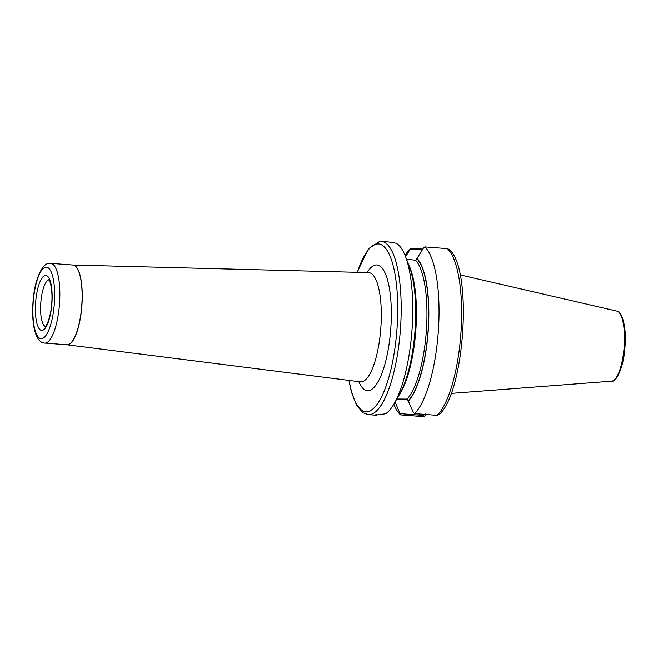 <?xml version="1.0" encoding="UTF-8"?>
<svg xmlns="http://www.w3.org/2000/svg" width="658" height="658" viewBox="0 0 658 658"><rect width="100%" height="100%" fill="white"/><g stroke="black" fill="none" stroke-linecap="round" stroke-linejoin="round"><path stroke-width="0.99" d="M376.664 414.598C374.649 415.05 374.451 415.223 376.08 415.124L385.637 413.783A86.872 25.662 -85.7 0 0 394.52 403.083A86.872 25.662 -85.7 0 0 405.616 256.768A86.872 25.662 -85.7 0 0 396.067 243.18L388.302 241.914L379.691 241.396L368.538 248.708L357.121 272.313M426.03 414.038C425.742 415.691 424.772 416.555 423.143 416.613L400.549 414.902L395.113 402.03M422.304 249.892L410.37 248.987L410.691 248.165A86.872 25.662 -85.7 0 0 405.139 255.543M393.862 404.218A86.872 25.662 -85.7 0 0 400.549 414.902M410.691 248.165L422.798 249.086M410.37 248.987L405.599 256.727M394.52 403.083L399.965 393.377A74.93 22.133 -85.7 0 0 409.539 267.181L405.616 256.768M448.929 249.308L447.374 248.609L424.78 246.898L423.596 247.795L417.049 258.43A74.93 22.133 -85.7 0 1 428.391 328.367A74.93 22.133 -85.7 0 1 408.322 401.133L413.43 412.476L414.532 413.643A86.872 25.662 -85.7 0 0 438.516 328.63A86.872 25.662 -85.7 0 0 424.78 246.898M414.532 413.643L437.126 415.354L439.034 414.655C464.967 392.818 473.077 267.354 448.879 249.267M406.521 259.17L415.617 260.264L417.049 258.43M396.799 399.028L407.121 399.11L408.322 401.133M400.204 413.668L423.587 415.445L425.183 413.923M72.98 265.026A39.99 11.811 94.3 0 1 81.97 304.572A39.99 11.811 94.3 0 1 67.667 344.784A39.99 11.811 94.3 0 1 66.935 344.776A39.99 11.811 -85.7 0 0 67.535 344.767A39.99 11.811 -85.7 0 0 81.822 304.81A39.99 11.811 -85.7 0 0 72.997 265.026L50.732 263.34A39.99 11.811 94.3 0 1 59.557 303.124A39.99 11.811 94.3 0 1 45.27 343.081A39.99 11.811 94.3 0 1 44.686 343.089C35.055 342.571 31.444 323.399 33.032 302.014C34.249 280.514 42.318 262.542 49.523 263.348L50.732 263.34M42.087 330.406A27.578 8.143 94.3 0 1 35.548 303.651A27.578 8.143 94.3 0 1 45.451 275.414A27.578 8.143 94.3 0 1 51.982 302.17A27.578 8.143 94.3 0 1 42.087 330.406M48.988 279.856A23.441 6.925 -85.7 0 0 40.804 302.688A23.441 6.925 -85.7 0 0 45.451 326.491M367.082 272.568A63.045 18.621 94.3 0 1 376.022 264.952A63.045 18.621 94.3 0 1 390.959 326.113A63.045 18.621 94.3 0 1 368.332 390.671A63.045 18.621 94.3 0 1 358.807 381.656M66.927 344.776L360.296 381.846A54.778 16.179 -85.7 0 0 361.332 381.862A54.778 16.179 -85.7 0 0 380.933 326.713A54.778 16.179 -85.7 0 0 368.579 272.601L369.327 272.544M45.953 267.164A35.853 10.594 -85.7 0 0 33.089 303.873A35.853 10.594 -85.7 0 0 41.577 338.656A35.853 10.594 -85.7 0 0 54.45 301.948A35.853 10.594 -85.7 0 0 45.953 267.164M375.167 415.157L368.241 414.639A86.872 25.662 -85.7 0 0 369.508 414.622A86.872 25.662 -85.7 0 0 400.549 327.816A86.872 25.662 -85.7 0 0 381.369 241.387M349.135 380.431A84.117 24.848 -85.7 0 0 367.049 411.678A84.117 24.848 -85.7 0 0 397.235 325.554A84.117 24.848 -85.7 0 0 377.305 243.945A84.117 24.848 -85.7 0 0 357.335 272.313M611.586 381.196A35.162 10.388 -85.7 0 0 611.627 381.188A35.162 10.388 -85.7 0 0 611.669 381.188A35.162 10.388 -85.7 0 0 624.179 346.84A35.162 10.388 -85.7 0 0 616.941 311.135L460.123 274.871M437.126 415.354A86.872 25.662 -85.7 0 0 461.11 330.349A86.872 25.662 -85.7 0 0 447.374 248.609M408.347 400.648A74.461 21.994 -85.7 0 0 428.251 328.383A74.461 21.994 -85.7 0 0 417.016 258.915M407.121 399.11A73.087 21.591 -85.7 0 0 426.532 328.317A73.087 21.591 -85.7 0 0 415.617 260.264M398.493 396.017A73.087 21.591 -85.7 0 0 415.774 331.114A73.087 21.591 -85.7 0 0 408.47 264.351M423.587 415.445L423.143 416.613M66.952 344.776L44.686 343.089M368.241 414.639L363.134 412.862L356.726 405.591L351.43 392.086L348.929 380.406M616.941 311.135C621.654 310.395 626.951 327.47 624.952 347.079C623.957 366.671 616.127 382.602 611.685 381.188L451.133 393.41M72.972 265.026L368.579 272.601M361.135 382.109L360.296 381.846M45.657 326.59L45.205 326.705C45.443 327.997 50.987 317.814 51.711 303.404C53.101 288.969 49.218 278.474 48.774 279.609L49.482 279.839"/></g></svg>
